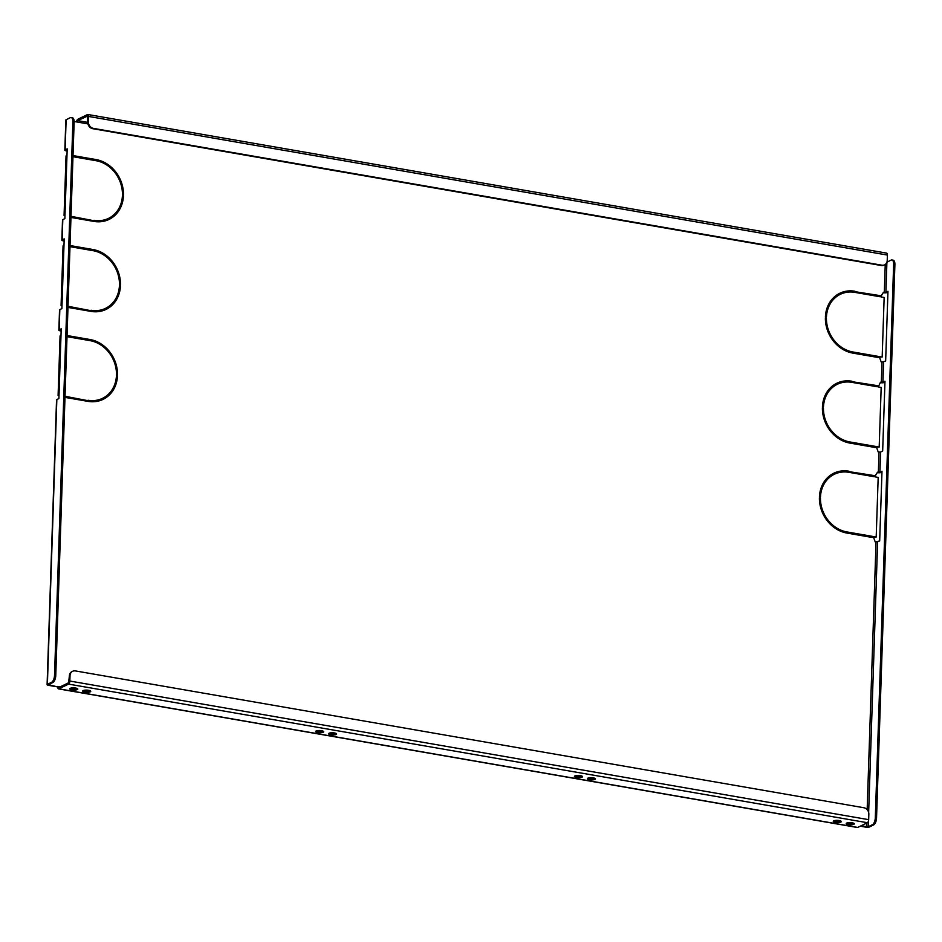 <?xml version="1.0" encoding="UTF-8"?>
<svg xmlns="http://www.w3.org/2000/svg" width="942" height="942" viewBox="0 0 942 942"><rect width="100%" height="100%" fill="white"/><g stroke="black" fill="none" stroke-linecap="round" stroke-linejoin="round"><path stroke-width="1.41" d="M593.295 777.868A4.039 1.095 -178.1 0 0 587.384 778.657A4.039 1.095 -178.1 0 0 589.551 779.705A4.039 1.095 -178.1 0 0 595.45 778.916A4.039 1.095 -178.1 0 0 593.295 777.868M588.267 778.01A4.039 1.095 -178.1 0 0 589.598 778.351A4.039 1.095 -178.1 0 0 594.626 778.222M321.528 730.709A4.039 1.095 -178.1 0 0 315.629 731.498A4.039 1.095 -178.1 0 0 317.784 732.546A4.039 1.095 -178.1 0 0 323.695 731.757A4.039 1.095 -178.1 0 0 321.528 730.709M316.5 730.851A4.039 1.095 -178.1 0 0 317.831 731.192A4.039 1.095 -178.1 0 0 322.859 731.063M580.354 775.631A4.039 1.095 -178.1 0 0 574.443 776.408A4.039 1.095 -178.1 0 0 576.61 777.456A4.039 1.095 -178.1 0 0 582.509 776.679A4.039 1.095 -178.1 0 0 580.354 775.631M575.327 775.761A4.039 1.095 -178.1 0 0 576.657 776.102A4.039 1.095 -178.1 0 0 581.685 775.972M334.469 732.958A4.039 1.095 -178.1 0 0 328.57 733.736A4.039 1.095 -178.1 0 0 330.724 734.795A4.039 1.095 -178.1 0 0 336.635 734.006A4.039 1.095 -178.1 0 0 334.469 732.958M329.441 733.1A4.039 1.095 -178.1 0 0 330.772 733.441A4.039 1.095 -178.1 0 0 335.799 733.3M852.11 822.778A4.039 1.095 -178.1 0 0 846.21 823.567A4.039 1.095 -178.1 0 0 848.365 824.615A4.039 1.095 -178.1 0 0 854.276 823.838A4.039 1.095 -178.1 0 0 852.11 822.778M847.082 822.919A4.039 1.095 -178.1 0 0 848.412 823.261A4.039 1.095 -178.1 0 0 853.44 823.131M88.595 690.298A4.039 1.095 -178.1 0 0 82.684 691.075A4.039 1.095 -178.1 0 0 84.851 692.123A4.039 1.095 -178.1 0 0 90.75 691.346A4.039 1.095 -178.1 0 0 88.595 690.298M83.555 690.427A4.039 1.095 -178.1 0 0 84.886 690.78A4.039 1.095 -178.1 0 0 89.926 690.639M839.169 820.541A4.039 1.095 -178.1 0 0 833.27 821.318A4.039 1.095 -178.1 0 0 835.424 822.366A4.039 1.095 -178.1 0 0 841.336 821.589A4.039 1.095 -178.1 0 0 839.169 820.541M834.141 820.67A4.039 1.095 -178.1 0 0 835.472 821.024A4.039 1.095 -178.1 0 0 840.499 820.882M75.654 688.049A4.039 1.095 -178.1 0 0 69.743 688.826A4.039 1.095 -178.1 0 0 71.91 689.874A4.039 1.095 -178.1 0 0 77.809 689.097A4.039 1.095 -178.1 0 0 75.654 688.049M70.615 688.178A4.039 1.095 -178.1 0 0 71.945 688.531A4.039 1.095 -178.1 0 0 76.985 688.39M122.837 194.758A32.158 27.542 63.9 0 0 95.377 159.881L73.005 156.007M119.858 284.731A32.158 27.542 63.9 0 0 92.387 249.865L70.014 245.98M116.867 374.716A32.158 27.542 63.9 0 0 89.408 339.838L67.035 335.953M871.574 537.34L871.597 536.646L846.257 532.254A30.992 26.541 -116.1 0 1 819.799 498.247L819.41 498.177M874.565 447.368L874.588 446.673L849.237 442.281A30.992 26.541 -116.1 0 1 822.778 408.275L822.39 408.204M877.544 357.395L877.567 356.7L852.227 352.296A30.992 26.541 -116.1 0 1 825.769 318.302L825.38 318.231M825.828 316.748A30.992 26.541 -116.1 0 1 839.593 294.658A30.992 26.541 -116.1 0 1 839.923 294.505M879.557 296.659L879.581 295.965L854.241 291.561A32.158 27.542 -116.1 0 0 839.416 293.445M819.858 496.693A30.992 26.541 -116.1 0 1 833.623 474.603A30.992 26.541 -116.1 0 1 833.953 474.45M873.587 476.617L873.611 475.91L848.271 471.518A32.158 27.542 -116.1 0 0 833.446 473.402M822.837 406.72A30.992 26.541 -116.1 0 1 836.614 384.63A30.992 26.541 -116.1 0 1 836.943 384.477M876.578 386.632L876.602 385.937L851.25 381.545A32.158 27.542 -116.1 0 0 836.425 383.429M108.801 219.545A32.158 27.542 63.9 0 0 122.801 196.313L122.389 196.242M71.003 216.307L93.364 220.616A30.992 26.541 63.9 0 0 107.965 218.65A30.992 26.541 63.9 0 0 108.295 218.485M93.364 220.616L70.991 216.731M102.831 399.49A32.158 27.542 63.9 0 0 116.832 376.27L116.419 376.199M65.033 396.264L87.394 400.574A30.992 26.541 63.9 0 0 101.995 398.607A30.992 26.541 63.9 0 0 102.325 398.442M87.394 400.574L65.022 396.688M105.822 309.518A32.158 27.542 63.9 0 0 119.811 286.286L119.399 286.215M68.012 306.28L90.373 310.589A30.992 26.541 63.9 0 0 104.986 308.623A30.992 26.541 63.9 0 0 105.304 308.47M90.373 310.589L68.001 306.715M64.974 215.694L64.068 215.53L66.034 155.925L66.964 155.654M74.124 122.189L72.887 121.965A5.852 2.567 -80.2 0 0 71.168 117.538L72.416 117.75A5.852 2.567 99.8 0 1 74.124 122.189L55.766 675.532A5.852 2.567 99.8 0 1 52.87 682.491L51.622 682.267L47.394 684.339A2.579 0.695 -178.1 0 0 47.1 684.646L56.544 399.879A2.579 0.695 -178.1 0 1 56.838 399.573L58.899 398.56L61.218 328.829L59.158 329.841A2.579 0.695 -178.1 0 0 58.863 330.147L59.534 309.906A2.579 0.695 -178.1 0 1 59.829 309.588L61.889 308.587L64.197 238.856L62.137 239.857A2.579 0.695 -178.1 0 0 61.842 240.175L62.513 219.922A2.579 0.695 -178.1 0 1 62.808 219.616L64.868 218.603L67.188 148.871L65.128 149.884A2.579 0.695 -178.1 0 0 64.833 150.19A2.579 0.695 -178.1 0 0 66.211 150.861L67.106 151.167M887.929 292.138L887.14 292.526A2.579 0.695 1.9 0 1 883.667 292.715L883.255 292.644M879.239 356.983L882.171 357.065L884.149 297.46L881.229 296.954L881.265 295.823L883.49 292.255L884.326 292.397L885.244 264.431M884.95 382.111L884.161 382.499A2.579 0.695 1.9 0 1 880.688 382.688L880.264 382.617M876.26 446.967L879.192 447.038L881.17 387.433L878.25 386.927L880.511 382.228L881.335 382.37L882.006 362.128L881.182 361.987L879.251 356.559L882.171 357.065M881.959 472.095L881.17 472.472A2.579 0.695 1.9 0 1 877.697 472.66L877.285 472.59M873.269 536.94L876.201 537.022L878.179 477.406L875.259 476.899L875.295 475.781L877.52 472.201L878.356 472.342L879.027 452.101L878.191 451.96L876.272 446.532L879.192 447.038M860.293 826.193L865.945 827.17A2.579 0.695 -178.1 0 0 869.407 826.982L873.646 824.909L872.398 824.697A5.852 2.567 -80.2 0 0 875.306 817.75L893.652 264.396A5.852 2.567 -80.2 0 0 891.944 259.957A5.852 2.567 -80.2 0 0 891.132 260.098L886.905 262.159L885.904 292.314L884.326 292.397M47.1 684.646A2.579 0.695 -178.1 0 0 48.478 685.317L57.792 686.942A2.579 1.13 -80.2 0 0 58.545 688.885A2.579 1.13 -80.2 0 0 58.91 688.826L857.738 827.441A2.579 1.13 99.8 0 1 857.373 827.5A2.579 1.13 99.8 0 1 857.055 827.323M59.005 395.64L58.098 395.487L60.064 335.882L60.994 335.599M58.863 330.147A2.579 0.695 -178.1 0 0 60.241 330.819L61.136 331.125M61.984 305.667L61.077 305.514L63.055 245.897L63.974 245.626M61.842 240.175A2.579 0.695 -178.1 0 0 63.22 240.834L64.127 241.14M72.981 156.702L95.99 160.693A30.992 26.541 63.9 0 1 122.448 194.688L123.484 194.876A32.158 27.542 63.9 0 0 96.025 159.563L95.377 159.881M73.017 155.571L96.025 159.563M67.977 307.41L90.985 311.402A32.158 27.542 63.9 0 0 106.152 309.365A32.158 27.542 63.9 0 0 120.458 285.968L119.811 286.286M91.033 310.271A30.992 26.541 63.9 0 0 105.634 308.305A30.992 26.541 63.9 0 0 119.422 285.791L120.458 285.968M69.991 246.674L92.999 250.666A30.992 26.541 63.9 0 1 119.469 284.672L120.505 284.849A32.158 27.542 63.9 0 0 93.046 249.536L92.387 249.865M70.038 245.544L93.046 249.536M64.998 397.383L88.006 401.374A32.158 27.542 63.9 0 0 103.161 399.337A32.158 27.542 63.9 0 0 117.479 375.952L116.832 376.27M88.042 400.256A30.992 26.541 63.9 0 0 102.643 398.289A30.992 26.541 63.9 0 0 116.443 375.764L117.479 375.952M70.968 217.425L93.976 221.429A32.158 27.542 63.9 0 0 109.131 219.38A32.158 27.542 63.9 0 0 123.449 195.995L122.801 196.313M94.012 220.298A30.992 26.541 63.9 0 0 108.613 218.332A30.992 26.541 63.9 0 0 122.413 195.818L123.449 195.995M848.919 471.2A32.158 27.542 -116.1 0 0 833.764 473.237A32.158 27.542 -116.1 0 0 819.446 496.622L820.482 496.811A30.992 26.541 -116.1 0 1 834.282 474.285A30.992 26.541 -116.1 0 1 848.883 472.319L874.223 476.723L874.27 475.592L848.271 471.518M875.236 446.355L849.896 441.963A30.992 26.541 -116.1 0 1 823.438 407.957L822.401 407.78A32.158 27.542 -116.1 0 0 849.849 443.081L875.2 447.485L875.236 446.355L874.588 446.673M878.215 356.382L852.875 351.978A30.992 26.541 -116.1 0 1 826.417 317.984L825.38 317.795A32.158 27.542 -116.1 0 0 852.84 353.109L878.179 357.501L878.215 356.382L877.567 356.7M854.889 291.243A32.158 27.542 -116.1 0 0 839.734 293.292A32.158 27.542 -116.1 0 0 825.416 316.677L826.452 316.853A30.992 26.541 -116.1 0 1 840.252 294.34A30.992 26.541 -116.1 0 1 854.853 292.373L880.193 296.765L880.24 295.647L854.241 291.561M872.245 536.328L846.905 531.936A30.992 26.541 -116.1 0 1 820.447 497.929L819.41 497.753A32.158 27.542 -116.1 0 0 846.87 533.054L872.21 537.458L872.245 536.328L871.597 536.646M851.909 381.227A32.158 27.542 -116.1 0 0 836.755 383.264A32.158 27.542 -116.1 0 0 822.437 406.65L823.473 406.826A30.992 26.541 -116.1 0 1 837.261 384.312A30.992 26.541 -116.1 0 1 851.874 382.346L877.214 386.75L877.249 385.619L851.25 381.545M67.012 336.647L90.02 340.639A30.992 26.541 63.9 0 1 116.478 374.645L117.514 374.822A32.158 27.542 63.9 0 0 90.055 339.52L89.408 339.838M67.047 335.529L90.055 339.52M64.174 239.692L63.244 240.222L64.138 240.563M63.703 245.579L61.725 305.196L61.077 305.514M61.183 329.665L60.264 330.195L61.159 330.548M60.724 335.552L58.745 395.169L58.098 395.487M52.87 682.491L48.501 684.693L57.792 686.942M860.941 825.875L868.171 826.77L872.398 824.697M878.356 472.342L881.995 471.247L879.675 540.979L875.212 541.933L873.281 536.516L876.201 537.022M87.736 122.366L77.75 120.635L77.173 122.024L74.124 121.494M67.153 149.707L66.234 150.237L67.129 150.59M66.694 155.607L64.715 215.212L64.068 215.53M885.904 292.314L887.965 291.302L885.645 361.033L882.006 362.128M879.934 472.26L880.605 452.019L882.666 451.006L884.974 381.274L881.335 382.37M880.605 452.019L879.027 452.101M60.111 686.906L58.451 686.624L58.957 687.483L68.613 682.75L69.367 675.967A5.852 5.004 -116.1 0 1 71.981 671.611A5.852 5.004 -116.1 0 1 72.31 671.469M857.738 827.441L867.394 822.719L68.566 684.104L58.91 688.826M886.292 253.174A2.579 1.13 99.8 0 1 886.646 253.115A2.579 1.13 99.8 0 1 887.399 255.058L88.572 116.443A2.579 1.13 -80.2 0 0 87.818 114.5A2.579 1.13 -80.2 0 0 87.465 114.559L77.797 119.281A2.579 1.13 -80.2 0 0 76.561 121.907M77.75 120.635L87.724 115.96M891.944 259.957L893.181 260.18A5.852 2.567 99.8 0 1 894.9 264.608L893.652 264.396M875.306 817.75L876.543 817.962L894.9 264.608M876.543 817.962A5.852 2.567 99.8 0 1 873.646 824.909M64.833 150.19L65.834 120.058A2.579 0.695 1.9 0 1 66.128 119.74L70.356 117.668A5.852 2.567 -80.2 0 1 71.168 117.538M51.622 682.267A5.852 2.567 -80.2 0 0 54.53 675.32L55.766 675.532M72.887 121.965L54.53 675.32M826.417 317.984L825.769 318.302M880.24 295.647L879.581 295.965M68.566 684.104A2.579 1.13 -80.2 0 0 69.838 681.042L868.665 819.658A2.579 1.13 99.8 0 1 867.394 822.719M868.665 819.658L868.842 814.265A5.852 5.004 63.9 0 0 863.861 807.741L75.384 670.916A5.852 5.004 63.9 0 0 72.628 671.293A5.852 5.004 63.9 0 0 70.026 675.649L69.838 681.042M88.572 116.443L88.395 121.848A5.852 5.004 63.9 0 0 93.388 128.371L92.728 128.689A5.852 5.004 -116.1 0 1 87.736 122.166L87.418 115.901M93.388 128.371L881.853 265.185A5.852 5.004 63.9 0 0 884.609 264.82A5.852 5.004 63.9 0 0 887.223 260.463L887.399 255.058M884.279 264.961A5.852 5.004 -116.1 0 1 883.961 265.138A5.852 5.004 -116.1 0 1 881.206 265.503L881.853 265.185M92.728 128.689L881.206 265.503M823.438 407.957L822.778 408.275M874.27 475.592L873.611 475.91M820.447 497.929L819.799 498.247M877.249 385.619L876.602 385.937M63.891 239.821L63.879 240.516M60.912 329.794L60.889 330.501M49.149 684.304L49.125 684.999M866.593 826.852L866.722 823.049M867.158 809.661L876.036 542.074M77.173 122.024L87.924 123.885M66.882 149.849L66.858 150.543M62.808 219.616L62.137 239.857M56.838 399.573L47.394 684.339M59.829 309.588L59.158 329.841M882.913 382.287L883.584 362.046M868.171 826.77L868.347 821.353M868.642 812.451L877.614 541.991M66.128 119.74L65.128 149.884M852.875 351.978L852.227 352.296M70.026 675.649L69.367 675.967M87.736 122.166L88.395 121.848M849.896 441.963L849.237 442.281M846.905 531.936L846.257 532.254M58.545 688.885L857.373 827.5M840.252 294.34L839.593 294.658M886.646 253.115L87.818 114.5M834.282 474.285L833.623 474.603M837.261 384.312L836.614 384.63M884.609 264.82L883.961 265.138M72.628 671.293L71.981 671.611M108.613 218.332L107.965 218.65M102.643 398.289L101.995 398.607M105.634 308.305L104.986 308.623"/></g></svg>
